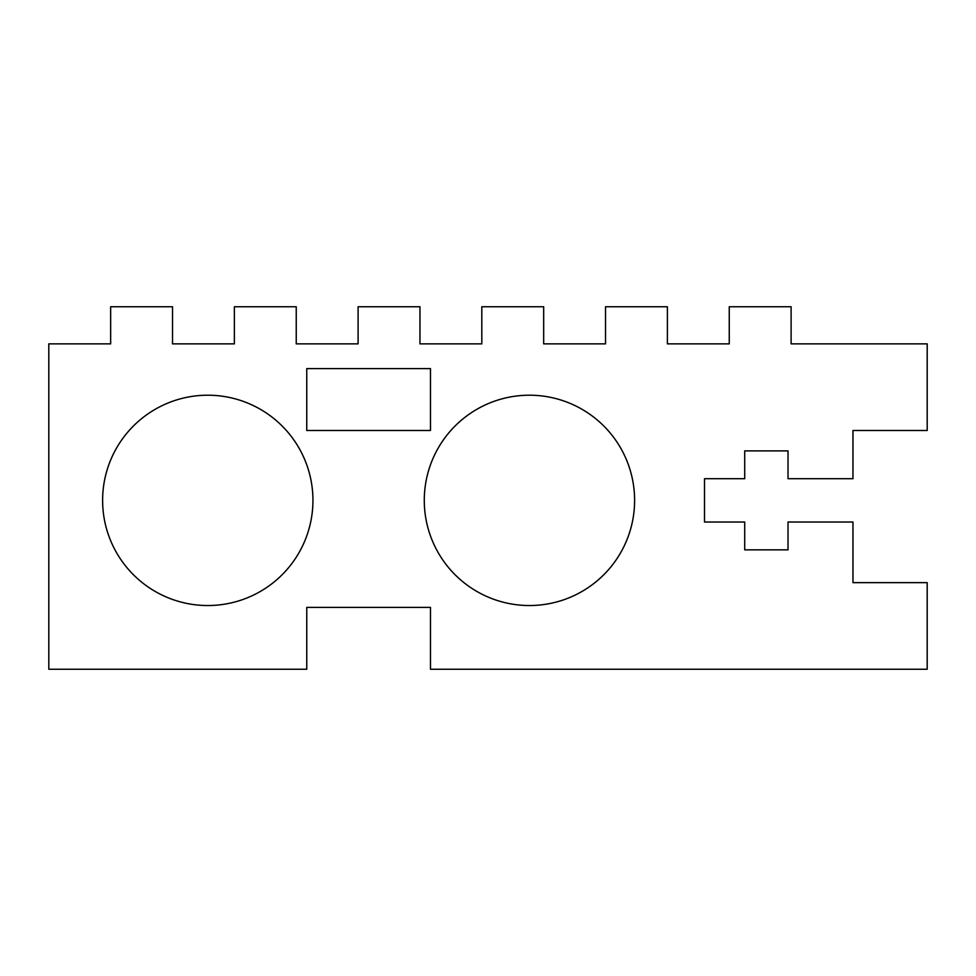 <?xml version="1.0" encoding="UTF-8"?>
<svg xmlns="http://www.w3.org/2000/svg" width="976" height="976" viewBox="0 0 976 976"><rect width="100%" height="100%" fill="white"/><g stroke="black" fill="none" stroke-linecap="round" stroke-linejoin="round"><path stroke-width="1.46" d="M634.607 500.371A105.164 105.164 0 0 1 529.443 605.535A105.164 105.164 0 0 1 424.279 500.371A105.164 105.164 0 0 1 529.443 395.207A105.164 105.164 0 0 1 634.607 500.371M102.614 500.371A105.164 105.164 0 0 0 207.778 605.535A105.164 105.164 0 0 0 312.942 500.371A105.164 105.164 0 0 0 207.778 395.207A105.164 105.164 0 0 0 102.614 500.371M110.654 306.757L172.52 306.757L172.52 343.869L234.374 343.869L234.374 306.757L296.24 306.757L296.24 343.869L358.094 343.869L358.094 306.757L419.961 306.757L419.961 343.869L481.815 343.869L481.815 306.757L543.669 306.757L543.669 343.869L605.535 343.869L605.535 306.757L667.389 306.757L667.389 343.869L729.255 343.869L729.255 306.757L791.109 306.757L791.109 343.869L927.2 343.869L927.2 430.477L852.963 430.477L852.963 478.716L788.022 478.716L788.022 450.888L744.712 450.888L744.712 478.716L704.501 478.716L704.501 522.026L744.712 522.026L744.712 549.854L788.022 549.854L788.022 522.026L852.963 522.026L852.963 582.648L927.2 582.648L927.2 669.243L430.477 669.243L430.477 607.389L306.757 607.389L306.757 669.243L48.8 669.243L48.8 343.869L110.654 343.869L110.654 306.757M306.757 368.611L430.477 368.611L430.477 430.477L306.757 430.477L306.757 368.611"/></g></svg>
